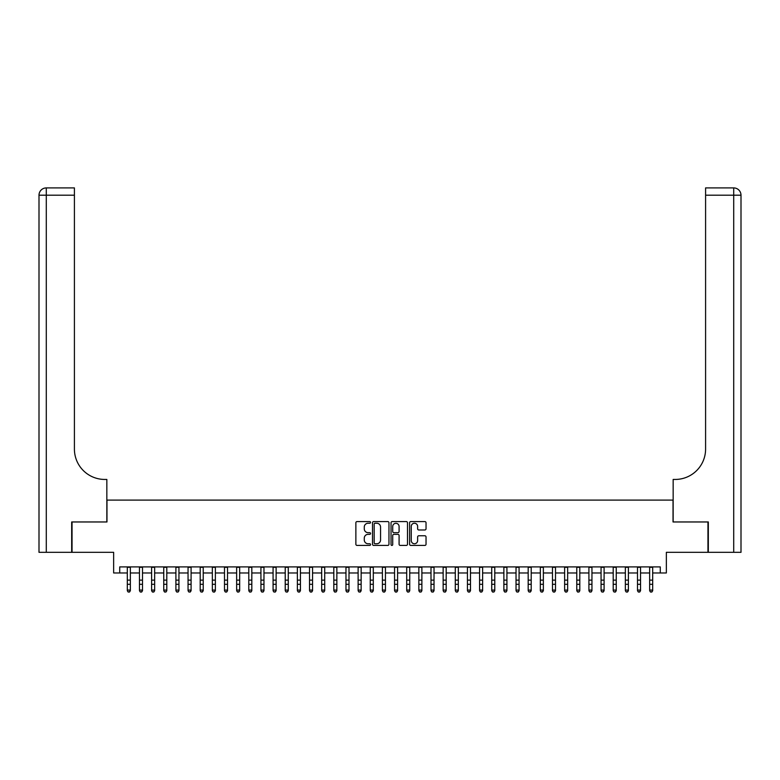 <?xml version="1.0" encoding="UTF-8"?>
<svg xmlns="http://www.w3.org/2000/svg" width="780" height="780" viewBox="0 0 780 780"><rect width="100%" height="100%" fill="white"/><g stroke="black" fill="none" stroke-linecap="round" stroke-linejoin="round"><path stroke-width="1.17" d="M370.568 522.415A0.839 0.839 0 0 0 369.73 521.576L357.065 521.576A1.19 1.19 0 0 0 355.865 522.766L355.865 544.235A1.19 1.19 0 0 0 357.065 545.425L369.73 545.425A0.839 0.839 0 0 0 370.568 544.586A0.839 0.839 0 0 0 369.73 543.758L368.092 543.758A3.812 3.812 0 0 1 364.279 539.935L364.279 538.151A3.812 3.812 0 0 1 368.092 534.339L369.73 534.339A0.839 0.839 0 0 0 370.568 533.5A0.839 0.839 0 0 0 369.73 532.672L368.092 532.672A3.812 3.812 0 0 1 364.279 528.85L364.279 527.066A3.812 3.812 0 0 1 368.092 523.243L369.73 523.243A0.839 0.839 0 0 0 370.568 522.415M424.846 529.981A1.19 1.19 0 0 0 426.036 528.791L426.036 522.766A1.19 1.19 0 0 0 424.846 521.576L410.777 521.576A1.19 1.19 0 0 0 409.588 522.766L409.588 544.235A1.19 1.19 0 0 0 410.777 545.425L424.846 545.425A1.19 1.19 0 0 0 426.036 544.235L426.036 536.962A1.19 1.19 0 0 0 424.846 535.762L418.821 535.762A1.19 1.19 0 0 0 417.631 536.962L417.631 540.569A3.188 3.188 0 0 1 414.443 543.758A3.188 3.188 0 0 1 411.255 540.569L411.255 526.442A3.188 3.188 0 0 1 414.443 523.243A3.188 3.188 0 0 1 417.631 526.442L417.631 528.791A1.19 1.19 0 0 0 418.821 529.981L424.846 529.981M119.72 572.978L119.72 566.904L660.28 566.904L660.28 572.978L666.354 572.978L666.354 552.328L707.957 552.328L707.957 521.966L673.033 521.966L673.033 500.097L106.967 500.097L106.967 521.966L72.043 521.966L72.043 552.328L113.646 552.328L113.646 572.978L127.316 572.978M388.957 522.766A1.19 1.19 0 0 0 387.767 521.576L373.698 521.576A1.19 1.19 0 0 0 372.499 522.766L372.499 544.235A1.19 1.19 0 0 0 373.698 545.425L387.767 545.425A1.19 1.19 0 0 0 388.957 544.235L388.957 522.766M392.233 521.576L406.302 521.576A1.19 1.19 0 0 1 407.501 522.766L407.501 544.235A1.19 1.19 0 0 1 406.302 545.425L400.286 545.425A1.19 1.19 0 0 1 399.087 544.235L399.087 535.529A1.19 1.19 0 0 0 397.898 534.339L393.91 534.339A1.19 1.19 0 0 0 392.71 535.529L392.71 544.586A0.839 0.839 0 0 1 391.882 545.425A0.839 0.839 0 0 1 391.043 544.586L391.043 522.766A1.19 1.19 0 0 1 392.233 521.576M130.348 572.978L139.464 572.978M142.496 572.978L151.603 572.978M154.645 572.978L163.751 572.978M166.793 572.978L175.9 572.978M178.942 572.978L188.048 572.978M191.09 572.978L200.197 572.978M203.229 572.978L212.345 572.978M215.377 572.978L224.494 572.978M227.526 572.978L236.642 572.978M239.674 572.978L248.791 572.978M251.823 572.978L260.93 572.978M263.971 572.978L273.078 572.978M276.12 572.978L285.226 572.978M288.269 572.978L297.375 572.978M300.417 572.978L309.523 572.978M312.556 572.978L321.672 572.978M324.704 572.978L333.82 572.978M336.853 572.978L345.969 572.978M349.001 572.978L358.118 572.978M361.15 572.978L370.256 572.978M373.298 572.978L382.405 572.978M385.447 572.978L394.553 572.978M397.595 572.978L406.702 572.978M409.744 572.978L418.85 572.978M421.882 572.978L430.999 572.978M434.031 572.978L443.147 572.978M446.18 572.978L455.296 572.978M458.328 572.978L467.444 572.978M470.476 572.978L479.583 572.978M482.625 572.978L491.731 572.978M494.773 572.978L503.88 572.978M506.922 572.978L516.029 572.978M519.071 572.978L528.177 572.978M531.209 572.978L540.325 572.978M543.358 572.978L552.474 572.978M555.506 572.978L564.623 572.978M567.655 572.978L576.771 572.978M579.803 572.978L588.91 572.978M591.952 572.978L601.058 572.978M604.1 572.978L613.207 572.978M616.249 572.978L625.355 572.978M628.397 572.978L637.504 572.978M640.536 572.978L649.652 572.978M652.684 572.978L660.28 572.978M375.005 523.243A0.839 0.839 0 0 0 374.176 524.082L374.176 542.919A0.839 0.839 0 0 0 375.005 543.758L376.73 543.758A3.812 3.812 0 0 0 380.552 539.935L380.552 527.066A3.812 3.812 0 0 0 376.73 523.243L375.005 523.243M399.087 526.5A3.188 3.188 0 0 0 395.899 523.312A3.188 3.188 0 0 0 392.71 526.5L392.71 531.472A1.19 1.19 0 0 0 393.91 532.672L397.898 532.672A1.19 1.19 0 0 0 399.087 531.472L399.087 526.5M130.348 566.904L130.348 590.752L129.441 592.088L128.222 591.825L129.441 592.088M127.316 566.904L127.316 590.08L130.348 590.08L129.441 591.825M128.222 592.088L127.316 590.752L128.222 591.825M71.672 521.966L106.84 521.966L106.84 479.447L104.773 479.447A30.371 30.371 0 0 1 74.412 449.075L74.412 195.195L46.293 195.195L46.293 552.328L71.672 552.328L71.672 521.966M46.293 552.328L39 552.328L39 195.195A7.293 7.293 0 0 1 46.293 187.912L74.412 187.912L74.412 195.195M39 479.447L39 195.195L46.293 195.195L46.293 187.912M104.773 479.447A30.371 30.371 0 0 1 74.412 449.075M708.328 521.966L673.159 521.966L673.159 479.447L675.226 479.447A30.371 30.371 0 0 0 705.588 449.075L705.588 187.912L733.707 187.912A7.293 7.293 0 0 1 741 195.195L741 552.328L708.328 552.328L708.328 521.966M675.226 479.447A30.371 30.371 0 0 0 705.588 449.075M741 195.195A7.293 7.293 0 0 0 733.707 187.912A7.293 7.293 0 0 1 741 195.195L705.588 195.195M142.496 566.904L142.496 590.752L141.589 592.088L140.371 591.825L141.589 592.088M139.464 566.904L139.464 590.08L142.496 590.08L141.589 591.825M140.371 592.088L139.464 590.752L140.371 591.825M154.645 566.904L154.645 590.752L153.728 592.088L152.519 591.825L153.728 592.088M151.603 566.904L151.603 590.08L154.645 590.08L153.728 591.825M152.519 592.088L151.603 590.752L152.519 591.825M166.793 566.904L166.793 590.752L165.877 592.088L164.668 591.825L165.877 592.088M163.751 566.904L163.751 590.08L166.793 590.08L165.877 591.825M164.668 592.088L163.751 590.752L164.668 591.825M178.942 566.904L178.942 590.752L178.025 592.088L176.816 591.825L178.025 592.088M175.9 566.904L175.9 590.08L178.942 590.08L178.025 591.825M176.816 592.088L175.9 590.752L176.816 591.825M191.09 566.904L191.09 590.752L190.174 592.088L188.965 591.825L190.174 592.088M188.048 566.904L188.048 590.08L191.09 590.08L190.174 591.825M188.965 592.088L188.048 590.752L188.965 591.825M203.229 566.904L203.229 590.752L202.322 592.088L201.103 591.825L202.322 592.088M200.197 566.904L200.197 590.08L203.229 590.08L202.322 591.825M201.103 592.088L200.197 590.752L201.103 591.825M215.377 566.904L215.377 590.752L214.471 592.088L213.252 591.825L214.471 592.088M212.345 566.904L212.345 590.08L215.377 590.08L214.471 591.825M213.252 592.088L212.345 590.752L213.252 591.825M227.526 566.904L227.526 590.752L226.619 592.088L225.4 591.825L226.619 592.088M224.494 566.904L224.494 590.08L227.526 590.08L226.619 591.825M225.4 592.088L224.494 590.752L225.4 591.825M239.674 566.904L239.674 590.752L238.768 592.088L237.549 591.825L238.768 592.088M236.642 566.904L236.642 590.08L239.674 590.08L238.768 591.825M237.549 592.088L236.642 590.752L237.549 591.825M251.823 566.904L251.823 590.752L250.916 592.088L249.698 591.825L250.916 592.088M248.791 566.904L248.791 590.08L251.823 590.08L250.916 591.825M249.698 592.088L248.791 590.752L249.698 591.825M263.971 566.904L263.971 590.752L263.055 592.088L261.846 591.825L263.055 592.088M260.93 566.904L260.93 590.08L263.971 590.08L263.055 591.825M261.846 592.088L260.93 590.752L261.846 591.825M276.12 566.904L276.12 590.752L275.203 592.088L273.994 591.825L275.203 592.088M273.078 566.904L273.078 590.08L276.12 590.08L275.203 591.825M273.994 592.088L273.078 590.752L273.994 591.825M288.269 566.904L288.269 590.752L287.352 592.088L286.143 591.825L287.352 592.088M285.226 566.904L285.226 590.08L288.269 590.08L287.352 591.825M286.143 592.088L285.226 590.752L286.143 591.825M300.417 566.904L300.417 590.752L299.5 592.088L298.291 591.825L299.5 592.088M297.375 566.904L297.375 590.08L300.417 590.08L299.5 591.825M298.291 592.088L297.375 590.752L298.291 591.825M312.556 566.904L312.556 590.752L311.649 592.088L310.43 591.825L311.649 592.088M309.523 566.904L309.523 590.08L312.556 590.08L311.649 591.825M310.43 592.088L309.523 590.752L310.43 591.825M324.704 566.904L324.704 590.752L323.798 592.088L322.579 591.825L323.798 592.088M321.672 566.904L321.672 590.08L324.704 590.08L323.798 591.825M322.579 592.088L321.672 590.752L322.579 591.825M336.853 566.904L336.853 590.752L335.946 592.088L334.727 591.825L335.946 592.088M333.82 566.904L333.82 590.08L336.853 590.08L335.946 591.825M334.727 592.088L333.82 590.752L334.727 591.825M349.001 566.904L349.001 590.752L348.094 592.088L346.876 591.825L348.094 592.088M345.969 566.904L345.969 590.08L349.001 590.08L348.094 591.825M346.876 592.088L345.969 590.752L346.876 591.825M361.15 566.904L361.15 590.752L360.243 592.088L359.024 591.825L360.243 592.088M358.118 566.904L358.118 590.08L361.15 590.08L360.243 591.825M359.024 592.088L358.118 590.752L359.024 591.825M373.298 566.904L373.298 590.752L372.382 592.088L371.173 591.825L372.382 592.088M370.256 566.904L370.256 590.08L373.298 590.08L372.382 591.825M371.173 592.088L370.256 590.752L371.173 591.825M385.447 566.904L385.447 590.752L384.53 592.088L383.321 591.825L384.53 592.088M382.405 566.904L382.405 590.08L385.447 590.08L384.53 591.825M383.321 592.088L382.405 590.752L383.321 591.825M397.595 566.904L397.595 590.752L396.679 592.088L395.47 591.825L396.679 592.088M394.553 566.904L394.553 590.08L397.595 590.08L396.679 591.825M395.47 592.088L394.553 590.752L395.47 591.825M409.744 566.904L409.744 590.752L408.827 592.088L407.618 591.825L408.827 592.088M406.702 566.904L406.702 590.08L409.744 590.08L408.827 591.825M407.618 592.088L406.702 590.752L407.618 591.825M421.882 566.904L421.882 590.752L420.976 592.088L419.757 591.825L420.976 592.088M418.85 566.904L418.85 590.08L421.882 590.08L420.976 591.825M419.757 592.088L418.85 590.752L419.757 591.825M434.031 566.904L434.031 590.752L433.124 592.088L431.906 591.825L433.124 592.088M430.999 566.904L430.999 590.08L434.031 590.08L433.124 591.825M431.906 592.088L430.999 590.752L431.906 591.825M446.18 566.904L446.18 590.752L445.273 592.088L444.054 591.825L445.273 592.088M443.147 566.904L443.147 590.08L446.18 590.08L445.273 591.825M444.054 592.088L443.147 590.752L444.054 591.825M458.328 566.904L458.328 590.752L457.421 592.088L456.202 591.825L457.421 592.088M455.296 566.904L455.296 590.08L458.328 590.08L457.421 591.825M456.202 592.088L455.296 590.752L456.202 591.825M470.476 566.904L470.476 590.752L469.57 592.088L468.351 591.825L469.57 592.088M467.444 566.904L467.444 590.08L470.476 590.08L469.57 591.825M468.351 592.088L467.444 590.752L468.351 591.825M482.625 566.904L482.625 590.752L481.709 592.088L480.499 591.825L481.709 592.088M479.583 566.904L479.583 590.08L482.625 590.08L481.709 591.825M480.499 592.088L479.583 590.752L480.499 591.825M494.773 566.904L494.773 590.752L493.857 592.088L492.648 591.825L493.857 592.088M491.731 566.904L491.731 590.08L494.773 590.08L493.857 591.825M492.648 592.088L491.731 590.752L492.648 591.825M506.922 566.904L506.922 590.752L506.005 592.088L504.796 591.825L506.005 592.088M503.88 566.904L503.88 590.08L506.922 590.08L506.005 591.825M504.796 592.088L503.88 590.752L504.796 591.825M519.071 566.904L519.071 590.752L518.154 592.088L516.945 591.825L518.154 592.088M516.029 566.904L516.029 590.08L519.071 590.08L518.154 591.825M516.945 592.088L516.029 590.752L516.945 591.825M531.209 566.904L531.209 590.752L530.303 592.088L529.084 591.825L530.303 592.088M528.177 566.904L528.177 590.08L531.209 590.08L530.303 591.825M529.084 592.088L528.177 590.752L529.084 591.825M543.358 566.904L543.358 590.752L542.451 592.088L541.232 591.825L542.451 592.088M540.325 566.904L540.325 590.08L543.358 590.08L542.451 591.825M541.232 592.088L540.325 590.752L541.232 591.825M555.506 566.904L555.506 590.752L554.6 592.088L553.381 591.825L554.6 592.088M552.474 566.904L552.474 590.08L555.506 590.08L554.6 591.825M553.381 592.088L552.474 590.752L553.381 591.825M567.655 566.904L567.655 590.752L566.748 592.088L565.529 591.825L566.748 592.088M564.623 566.904L564.623 590.08L567.655 590.08L566.748 591.825M565.529 592.088L564.623 590.752L565.529 591.825M579.803 566.904L579.803 590.752L578.896 592.088L577.678 591.825L578.896 592.088M576.771 566.904L576.771 590.08L579.803 590.08L578.896 591.825M577.678 592.088L576.771 590.752L577.678 591.825M591.952 566.904L591.952 590.752L591.035 592.088L589.826 591.825L591.035 592.088M588.91 566.904L588.91 590.08L591.952 590.08L591.035 591.825M589.826 592.088L588.91 590.752L589.826 591.825M604.1 566.904L604.1 590.752L603.184 592.088L601.975 591.825L603.184 592.088M601.058 566.904L601.058 590.08L604.1 590.08L603.184 591.825M601.975 592.088L601.058 590.752L601.975 591.825M616.249 566.904L616.249 590.752L615.332 592.088L614.123 591.825L615.332 592.088M613.207 566.904L613.207 590.08L616.249 590.08L615.332 591.825M614.123 592.088L613.207 590.752L614.123 591.825M628.397 566.904L628.397 590.752L627.481 592.088L626.272 591.825L627.481 592.088M625.355 566.904L625.355 590.08L628.397 590.08L627.481 591.825M626.272 592.088L625.355 590.752L626.272 591.825M640.536 566.904L640.536 590.752L639.629 592.088L638.41 591.825L639.629 592.088M637.504 566.904L637.504 590.08L640.536 590.08L639.629 591.825M638.41 592.088L637.504 590.752L638.41 591.825M652.684 566.904L652.684 590.752L651.778 592.088L650.559 591.825L651.778 592.088M649.652 566.904L649.652 590.08L652.684 590.08L651.778 591.825M650.559 592.088L649.652 590.752L650.559 591.825M130.348 580.125L127.316 580.125M130.348 584.288L127.316 584.288M130.348 567.304L127.316 567.304M733.707 552.328L733.707 187.912M142.496 580.125L139.464 580.125M142.496 584.288L139.464 584.288M142.496 567.304L139.464 567.304M154.645 580.125L151.603 580.125M154.645 584.288L151.603 584.288M154.645 567.304L151.603 567.304M166.793 580.125L163.751 580.125M166.793 584.288L163.751 584.288M166.793 567.304L163.751 567.304M178.942 580.125L175.9 580.125M178.942 584.288L175.9 584.288M178.942 567.304L175.9 567.304M191.09 580.125L188.048 580.125M191.09 584.288L188.048 584.288M191.09 567.304L188.048 567.304M203.229 580.125L200.197 580.125M203.229 584.288L200.197 584.288M203.229 567.304L200.197 567.304M215.377 580.125L212.345 580.125M215.377 584.288L212.345 584.288M215.377 567.304L212.345 567.304M227.526 580.125L224.494 580.125M227.526 584.288L224.494 584.288M227.526 567.304L224.494 567.304M239.674 580.125L236.642 580.125M239.674 584.288L236.642 584.288M239.674 567.304L236.642 567.304M251.823 580.125L248.791 580.125M251.823 584.288L248.791 584.288M251.823 567.304L248.791 567.304M263.971 580.125L260.93 580.125M263.971 584.288L260.93 584.288M263.971 567.304L260.93 567.304M276.12 580.125L273.078 580.125M276.12 584.288L273.078 584.288M276.12 567.304L273.078 567.304M288.269 580.125L285.226 580.125M288.269 584.288L285.226 584.288M288.269 567.304L285.226 567.304M300.417 580.125L297.375 580.125M300.417 584.288L297.375 584.288M300.417 567.304L297.375 567.304M312.556 580.125L309.523 580.125M312.556 584.288L309.523 584.288M312.556 567.304L309.523 567.304M324.704 580.125L321.672 580.125M324.704 584.288L321.672 584.288M324.704 567.304L321.672 567.304M336.853 580.125L333.82 580.125M336.853 584.288L333.82 584.288M336.853 567.304L333.82 567.304M349.001 580.125L345.969 580.125M349.001 584.288L345.969 584.288M349.001 567.304L345.969 567.304M361.15 580.125L358.118 580.125M361.15 584.288L358.118 584.288M361.15 567.304L358.118 567.304M373.298 580.125L370.256 580.125M373.298 584.288L370.256 584.288M373.298 567.304L370.256 567.304M385.447 580.125L382.405 580.125M385.447 584.288L382.405 584.288M385.447 567.304L382.405 567.304M397.595 580.125L394.553 580.125M397.595 584.288L394.553 584.288M397.595 567.304L394.553 567.304M409.744 580.125L406.702 580.125M409.744 584.288L406.702 584.288M409.744 567.304L406.702 567.304M421.882 580.125L418.85 580.125M421.882 584.288L418.85 584.288M421.882 567.304L418.85 567.304M434.031 580.125L430.999 580.125M434.031 584.288L430.999 584.288M434.031 567.304L430.999 567.304M446.18 580.125L443.147 580.125M446.18 584.288L443.147 584.288M446.18 567.304L443.147 567.304M458.328 580.125L455.296 580.125M458.328 584.288L455.296 584.288M458.328 567.304L455.296 567.304M470.476 580.125L467.444 580.125M470.476 584.288L467.444 584.288M470.476 567.304L467.444 567.304M482.625 580.125L479.583 580.125M482.625 584.288L479.583 584.288M482.625 567.304L479.583 567.304M494.773 580.125L491.731 580.125M494.773 584.288L491.731 584.288M494.773 567.304L491.731 567.304M506.922 580.125L503.88 580.125M506.922 584.288L503.88 584.288M506.922 567.304L503.88 567.304M519.071 580.125L516.029 580.125M519.071 584.288L516.029 584.288M519.071 567.304L516.029 567.304M531.209 580.125L528.177 580.125M531.209 584.288L528.177 584.288M531.209 567.304L528.177 567.304M543.358 580.125L540.325 580.125M543.358 584.288L540.325 584.288M543.358 567.304L540.325 567.304M555.506 580.125L552.474 580.125M555.506 584.288L552.474 584.288M555.506 567.304L552.474 567.304M567.655 580.125L564.623 580.125M567.655 584.288L564.623 584.288M567.655 567.304L564.623 567.304M579.803 580.125L576.771 580.125M579.803 584.288L576.771 584.288M579.803 567.304L576.771 567.304M591.952 580.125L588.91 580.125M591.952 584.288L588.91 584.288M591.952 567.304L588.91 567.304M604.1 580.125L601.058 580.125M604.1 584.288L601.058 584.288M604.1 567.304L601.058 567.304M616.249 580.125L613.207 580.125M616.249 584.288L613.207 584.288M616.249 567.304L613.207 567.304M628.397 580.125L625.355 580.125M628.397 584.288L625.355 584.288M628.397 567.304L625.355 567.304M640.536 580.125L637.504 580.125M640.536 584.288L637.504 584.288M640.536 567.304L637.504 567.304M652.684 580.125L649.652 580.125M652.684 584.288L649.652 584.288M652.684 567.304L649.652 567.304"/></g></svg>
